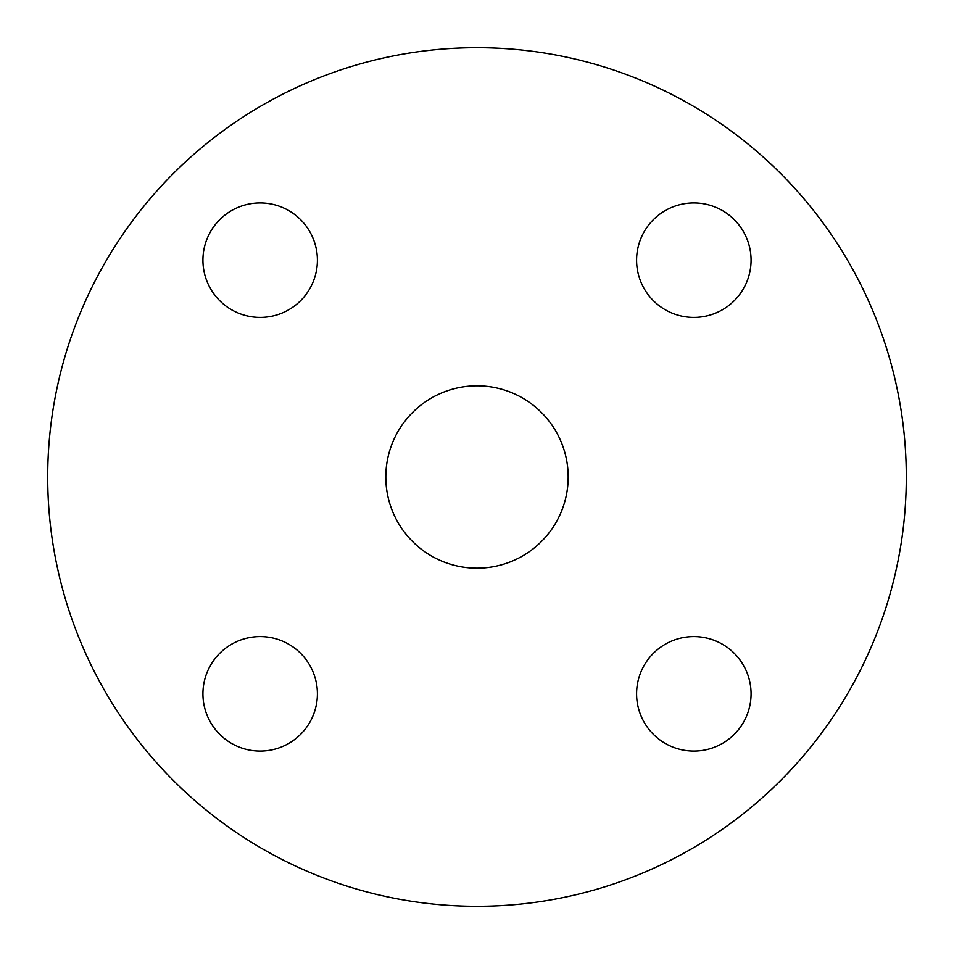 <?xml version="1.0" encoding="UTF-8"?>
<svg xmlns="http://www.w3.org/2000/svg" width="954" height="954" viewBox="0 0 954 954"><rect width="100%" height="100%" fill="white"/><g stroke="black" fill="none" stroke-linecap="round" stroke-linejoin="round"><path stroke-width="1.43" d="M636.592 693.832A57.24 57.24 0 0 0 693.832 751.072A57.24 57.24 0 0 0 751.072 693.832A57.24 57.24 0 0 0 693.832 636.592A57.24 57.24 0 0 0 636.592 693.832M202.928 693.832A57.24 57.24 0 0 0 260.168 751.072A57.24 57.24 0 0 0 317.408 693.832A57.24 57.24 0 0 0 260.168 636.592A57.24 57.24 0 0 0 202.928 693.832M202.928 260.168A57.24 57.24 0 0 0 260.168 317.408A57.24 57.24 0 0 0 317.408 260.168A57.24 57.24 0 0 0 260.168 202.928A57.24 57.24 0 0 0 202.928 260.168M636.592 260.168A57.24 57.24 0 0 0 693.832 317.408A57.24 57.24 0 0 0 751.072 260.168A57.24 57.24 0 0 0 693.832 202.928A57.24 57.24 0 0 0 636.592 260.168M385.821 477A91.179 91.179 0 0 0 477 568.179A91.179 91.179 0 0 0 568.179 477A91.179 91.179 0 0 0 477 385.821A91.179 91.179 0 0 0 385.821 477M906.3 477A429.3 429.3 0 0 0 477 47.7A429.3 429.3 0 0 0 47.7 477A429.3 429.3 0 0 0 477 906.3A429.3 429.3 0 0 0 906.3 477"/></g></svg>
